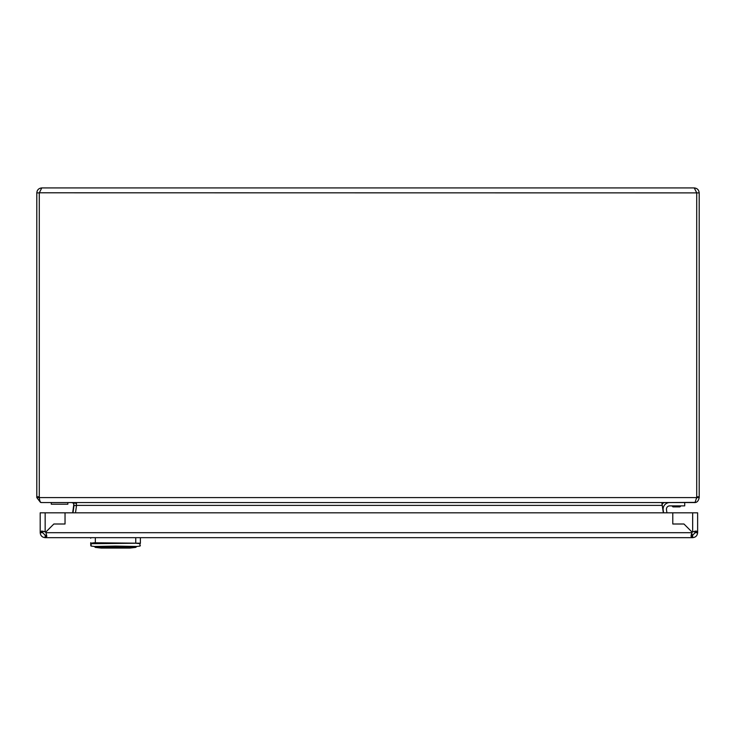 <?xml version="1.0" encoding="UTF-8"?>
<svg xmlns="http://www.w3.org/2000/svg" width="736" height="736" viewBox="0 0 736 736"><rect width="100%" height="100%" fill="white"/><g stroke="black" fill="none" stroke-linecap="round" stroke-linejoin="round"><path stroke-width="1.1" d="M666.908 512.826L666.457 509.643A3.312 3.312 0 0 1 669.742 505.871L684.71 505.871L684.71 502.559M663.182 510.103L663.568 512.826L663.182 510.103A6.624 6.624 0 0 1 669.742 502.559M680.57 506.23L679.908 506.892L672.952 506.892L672.29 506.23L680.57 505.871M67.85 502.559L67.85 504.215L51.29 504.215L51.29 502.559M666.457 509.643A3.312 3.312 0 0 1 669.742 505.871M661.94 505.043L662.547 503.415L664.424 502.559L695.06 502.384L696.67 497.591A8.28 8.28 0 0 0 696.716 496.763L696.716 438.389M696.716 192.795L694.232 187.919L41.768 187.919L39.284 192.887L36.8 192.887L36.8 497.591L39.284 497.591L39.284 192.887L39.284 496.763A8.28 8.28 0 0 0 39.33 497.591L39.422 498.401M696.716 450.809L696.716 497.591L699.2 497.591L699.2 496.763L696.716 496.763L696.716 192.887L39.284 192.795M694.232 187.919C697.231 188.232 698.887 189.888 699.2 192.887L699.2 496.763M36.8 192.887C37.113 189.888 38.769 188.232 41.768 187.919M696.578 498.401L696.716 497.591M694.517 502.55L694.232 502.559C696.79 502.78 698.446 501.124 699.2 497.591M36.8 497.591L40.489 502.384L41.768 502.559M39.284 497.591L39.44 498.447M72.993 512.826L74.032 505.384L76.498 505.733L75.495 512.826M76.194 505.384L76.544 503.415L71.567 502.559L73.701 503.194M73.453 503.415L74.032 505.384M76.268 503.415L76.498 505.733M73.848 504.05L72.708 512.826M73.71 505.384L72.662 512.826M664.36 502.559L661.94 503.415L663.338 512.826M73.766 505.043L73.986 505.733M694.158 502.559L41.648 502.559C40.406 502.78 39.624 501.124 39.33 497.591L696.67 497.591M662.087 503.323L662.29 505.384L76.526 505.384M139.95 546.094L136.684 546.471L135.82 547.382L95.266 547.382L94.401 546.471L91.135 546.094L91.135 543.692L135.764 543.232L139.95 543.692L139.95 546.094L140.383 545.606M135.617 546.912L135.093 546.903M133.29 546.866L133.961 546.885C136.997 546.94 136.997 546.94 133.961 546.885L97.124 546.885C94.088 546.94 94.088 546.94 97.124 546.885L133.234 546.857M102.212 546.738L100.4 546.784M100.252 546.793L97.87 546.857M140.383 537.666L140.383 543.205A0.497 0.488 180 0 1 139.95 543.692M90.703 544.585L90.703 543.205L94.125 542.772L140.383 543.205M42.679 532.698L40.195 532.698L40.195 512.826L672.787 512.826L672.787 524.004L672.787 512.826L697.627 512.826L697.627 532.698C697.305 535.688 695.649 537.344 692.659 537.666L691.831 537.666L691.003 536.213L691.831 532.698A4.14 4.14 0 0 1 692.217 532.257L683.965 524.004L672.787 524.004L683.965 524.004L692.217 532.257A4.14 4.14 0 0 1 692.659 531.87L696.173 531.042L697.627 531.87L695.143 531.87L695.143 532.698L692.659 535.182L691.831 535.182L691.831 537.666L45.991 537.666L46.819 536.213L45.991 532.698A4.14 4.14 0 0 0 45.163 531.87L41.648 531.042L40.195 531.87L42.679 531.87L42.679 532.698L45.163 535.182L45.991 535.182L45.991 537.666L45.163 537.666L45.163 535.182M45.991 532.698L691.831 532.698L691.831 535.1A4.14 4.14 0 0 0 695.115 531.548L694.885 531.171M697.627 532.698L695.143 532.698M65.035 512.826L65.035 524.004L53.857 524.004L45.604 532.257L53.857 524.004L65.035 524.004L65.035 512.826M42.936 531.171L42.679 531.87M45.163 512.826L45.163 531.87L43.856 531.383M692.659 537.666L692.659 535.182M691.831 535.182L691.132 534.916M40.195 532.698C40.517 535.688 42.173 537.344 45.163 537.666M115.543 546.084L136.684 546.471L94.401 546.471L115.543 546.084L115.543 546.581M135.746 537.666L135.764 543.232M91.135 543.692A0.497 0.488 0 0 1 90.703 543.205L90.703 542.68M90.703 537.666L90.703 538.209M36.8 496.763L39.284 496.763M696.716 192.887L699.2 192.887M692.659 512.826L692.659 531.87M101.301 548.081L129.784 548.081L101.301 548.081L95.266 547.382M133.584 547.382L133.961 546.885M97.502 547.382L97.124 546.885M95.321 543.232L95.34 537.666M129.784 548.081L135.82 547.382M91.135 546.094L90.703 545.606"/></g></svg>
